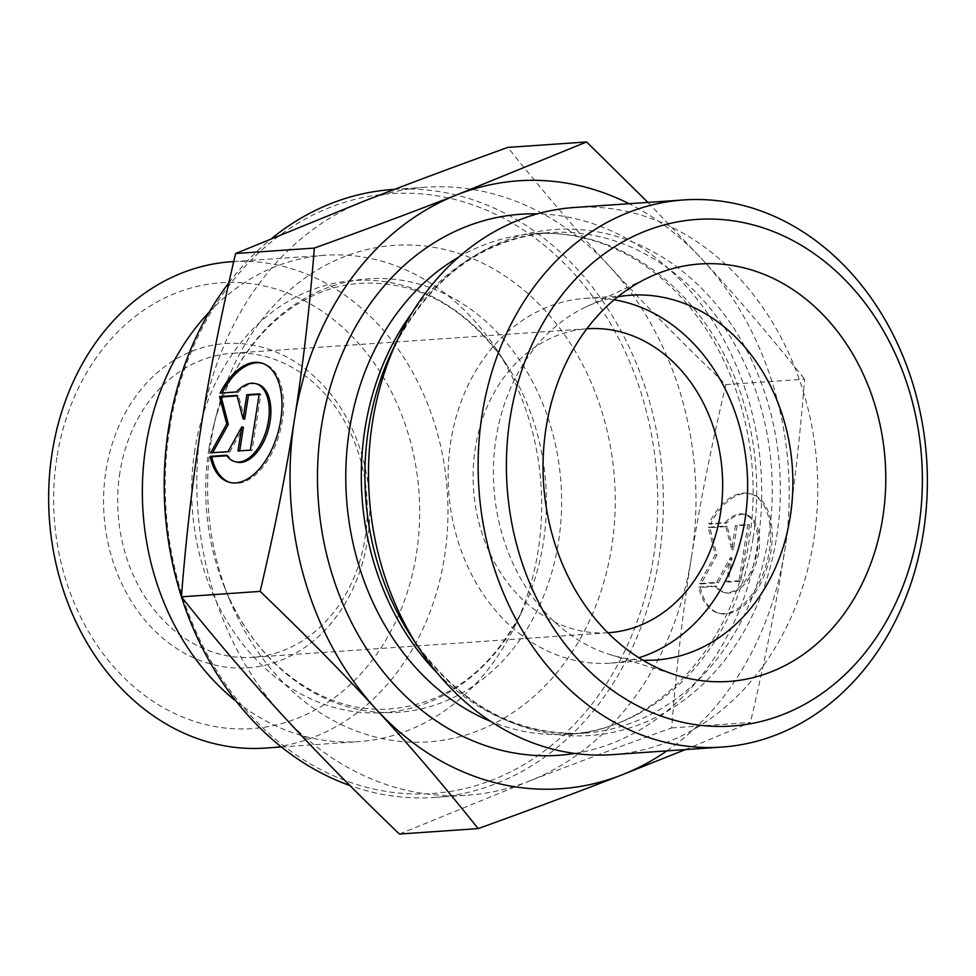 <?xml version="1.0" encoding="UTF-8"?>
<svg xmlns="http://www.w3.org/2000/svg" width="976" height="976" viewBox="0 0 976 976"><rect width="100%" height="100%" fill="white"/><g stroke="black" fill="none" stroke-linecap="round" stroke-linejoin="round"><path stroke-width="0.73" stroke-dasharray="4.88 3.66" d="M220.125 393.072L238.132 392.376A40.358 22.338 105 0 1 257.335 384.08M230.153 482.498A61.756 34.197 -75 0 0 230.958 482.73A61.756 34.197 -75 0 0 279.953 431.904A61.756 34.197 -75 0 0 262.873 363.401A61.756 34.197 -75 0 0 262.044 363.206M236.497 391.937L238.132 392.376M236.485 462.063A40.358 22.338 105 0 1 228.14 455.67L226.871 455.755M226.505 455.231L228.14 455.67M259.262 393.84L260.885 394.28L259.165 394.402M244.683 419.241L238.571 395.829L237.07 395.927M236.936 395.39L238.571 395.829M212.634 452.705L229.689 452.083L243.414 427.293M210.682 452.84L212.317 453.279M228.055 451.644L229.689 452.083M239.693 450.839L252.003 450.534L260.885 394.28M237.973 450.961L239.608 451.4M250.368 450.107L252.003 450.534M700.402 587.454A61.756 34.197 -75 0 0 719.593 613.392A61.756 34.197 -75 0 0 768.576 562.554A61.756 34.197 -75 0 0 751.496 494.063A61.756 34.197 -75 0 0 710.394 524.161L726.766 523.038A40.358 22.338 105 0 1 745.969 514.742A40.358 22.338 105 0 1 757.132 559.504A40.358 22.338 105 0 1 725.119 592.713A40.358 22.338 105 0 1 716.774 586.32L700.402 587.454L698.767 587.015L715.14 585.881A40.358 22.338 -75 0 0 723.484 592.273A40.358 22.338 -75 0 0 755.497 559.065A40.358 22.338 -75 0 0 744.334 514.303A40.358 22.338 -75 0 0 725.131 522.599L708.759 523.722A61.756 34.197 105 0 1 749.861 493.624A61.756 34.197 105 0 1 766.941 562.127A61.756 34.197 105 0 1 717.958 612.952A61.756 34.197 105 0 1 698.767 587.015M710.394 524.161L708.759 523.722M716.774 586.32L715.14 585.881M726.766 523.038L725.131 522.599M739.003 580.757L726.608 581.623L730.402 557.516L716.677 582.306L699.316 583.502L715.335 554.575L708.198 527.247L725.558 526.04L731.683 549.464L735.489 525.356L747.884 524.502L739.003 580.757L740.638 581.196L749.519 524.942L737.124 525.796L733.318 549.903L727.193 526.479L709.833 527.687L716.97 555.015L700.951 583.941L718.312 582.733L732.037 557.955L728.23 582.05L740.638 581.196M728.23 582.05L726.608 581.623M732.037 557.955L730.402 557.516M718.312 582.733L716.677 582.306M700.951 583.941L699.316 583.502M716.97 555.015L715.335 554.575M709.833 527.687L708.198 527.247M727.193 526.479L725.558 526.04M733.318 549.903L731.683 549.464M737.124 525.796L735.489 525.356M749.519 524.942L747.884 524.502M231.507 261.714A243.768 199.433 -94 0 1 447.264 491.16A243.768 199.433 -94 0 1 265.106 748.092M56.901 457.512A223.455 182.817 86 0 0 296.619 718.604A223.455 182.817 86 0 0 356.423 341.002A223.455 182.817 86 0 0 56.901 457.512M105.933 470.652A162.504 132.956 -94 0 1 323.764 385.923A162.504 132.956 -94 0 1 280.258 660.545A162.504 132.956 -94 0 1 105.933 470.652M209.291 312.027A243.768 199.433 -94 0 1 325.215 255.248A243.768 199.433 -94 0 1 495.881 348.469A243.768 199.433 -94 0 1 515.035 625.811A243.768 199.433 -94 0 1 358.814 741.614A243.768 199.433 -94 0 1 236.18 701.305M201.3 425.499A304.707 249.295 -94 0 1 364.487 200.958A304.707 249.295 -94 0 1 425.402 187.233A304.707 249.295 -94 0 1 609.622 266.497C575.425 229.311 541.497 189.612 507.849 147.4M399.44 834.041L528.309 781.483A304.707 249.295 -94 0 1 467.394 795.196A304.707 249.295 -94 0 1 283.174 715.933A304.707 249.295 -94 0 1 201.263 425.67M691.533 556.771C700.012 502.945 711.455 445.556 725.876 384.605C682.541 343.064 643.782 303.695 609.622 266.497A304.707 249.295 -94 0 1 691.533 556.771A304.707 249.295 -94 0 1 528.309 781.483C570.972 764.855 618.76 746.994 671.671 727.925C676.392 667.645 683.017 610.598 691.533 556.771M671.671 727.925L750.41 722.484L685.347 749.605M725.876 384.605L804.614 379.164C799.795 440.249 793.171 497.296 784.753 550.33L784.728 550.501C776.408 603.461 764.964 660.801 750.41 722.484M647.918 202.41L702.842 260.067C736.563 296.692 770.491 336.391 804.614 379.164M169.604 428.793A300.645 245.976 86 0 0 492.124 780.08A300.645 245.976 86 0 0 572.595 272.023A300.645 245.976 86 0 0 169.604 428.793M228.872 282.772A304.707 249.295 -94 0 1 271.95 238.229M392.779 189.49A304.707 249.295 -94 0 1 662.472 476.3A304.707 249.295 -94 0 1 434.771 797.453A304.707 249.295 -94 0 1 349.945 785.546M211.267 439.969A248.843 203.594 86 0 0 229.201 598.8A248.843 203.594 86 0 0 548.061 682.712A248.843 203.594 86 0 0 520.769 287.566A248.843 203.594 86 0 0 216.477 414.519A248.843 203.594 86 0 0 211.267 439.969M119.926 472.445A152.354 124.647 86 0 0 252.979 657.299A152.354 124.647 86 0 0 366.83 496.711A152.354 124.647 86 0 0 231.983 353.312A152.354 124.647 86 0 0 119.926 472.445M607.853 632.777A152.354 124.647 -94 0 1 475.336 447.899A152.354 124.647 -94 0 1 586.857 328.802M784.753 550.33A304.707 249.295 86 0 0 702.842 260.067A304.707 249.295 86 0 0 629.13 203.716M666.925 750.873A304.707 249.295 86 0 0 784.728 550.501M617.832 296.789A182.829 149.572 86 0 0 586.003 306.903A182.829 149.572 86 0 0 496.076 438.2A182.829 149.572 86 0 0 610.024 654.591A182.829 149.572 86 0 0 642.94 660.227M614.185 299.791A182.829 149.572 86 0 0 585.283 298.363A182.829 149.572 86 0 0 448.667 491.062A182.829 149.572 86 0 0 610.488 663.143A182.829 149.572 86 0 0 638.914 657.763M574.23 207.498A274.232 224.37 -94 0 1 813.728 540.228A274.232 224.37 -94 0 1 612.025 754.668M208.913 448.692A217.258 177.754 86 0 0 224.578 587.369A217.258 177.754 86 0 0 502.957 660.63A217.258 177.754 86 0 0 479.131 315.638A217.258 177.754 86 0 0 213.463 426.488A217.258 177.754 86 0 0 208.913 448.692M194.846 449.851A216.562 177.181 86 0 0 307.196 697.193A216.562 177.181 86 0 0 522.758 609.732A216.562 177.181 86 0 0 505.739 363.34A216.562 177.181 86 0 0 325.057 285.529A216.562 177.181 86 0 0 194.846 449.851M574.669 753.448A271.194 221.869 86 0 0 757.766 543.266A271.194 221.869 86 0 0 537.398 213.854M458.549 257.213A250.869 205.253 -94 0 1 533.982 233.703L549.512 232.63C481.876 239.071 429.574 278.197 392.62 349.981A253.601 207.473 -94 0 1 645.051 247.55A253.601 207.473 -94 0 1 776.615 537.203A253.601 207.473 -94 0 1 624.14 729.633A253.601 207.473 -94 0 1 412.555 638.511C459.025 704.538 516.206 736.087 584.087 733.183A250.869 205.253 86 0 0 768.6 537.007A250.869 205.253 86 0 0 549.512 232.63A250.869 205.253 86 0 0 412.336 312.393M437.248 673.025A250.869 205.253 86 0 0 584.087 733.183L568.557 734.257A250.869 205.253 -94 0 1 490.611 721.337M753.082 538.081A250.869 205.253 -94 0 1 568.557 734.257C654.457 730.304 733.562 647.564 749.348 539.289C761.914 462.966 742.76 378.871 699.841 320.152C678.381 290.641 653.139 268.302 624.103 253.138C594.884 238.12 564.848 231.641 533.982 233.703A250.869 205.253 -94 0 1 753.082 538.081M229.323 482.303L230.958 482.73M261.239 362.962L262.873 363.401M751.496 494.063L749.861 493.624M719.593 613.392L717.958 612.952M745.969 514.742L744.334 514.303M725.119 592.713L723.484 592.273M281.344 746.969L358.814 741.614M233.728 261.568L325.215 255.248M434.771 797.453L467.394 795.196M394.499 189.368L425.402 187.233M515.035 625.811L522.758 609.732C491.196 670.744 447.057 703.806 390.339 708.893C324.984 714.469 255.456 665.644 224.578 587.369L229.201 598.8M495.881 348.469L505.739 363.34C466.089 307.233 417.826 280.563 360.949 283.321C295.447 286.785 233.288 344.699 213.463 426.488L216.477 414.519M587.381 328.766L231.983 353.312M608.377 632.741L252.979 657.299M610.024 654.591L676.502 675.233M586.003 306.903L649.016 277.318M610.488 663.143L655.738 660.02M585.283 298.363L630.545 295.24"/><path stroke-width="1.46" d="M210.133 456.365L226.505 455.231A40.358 22.338 -75 0 0 234.85 461.624A40.358 22.338 -75 0 0 266.863 428.403A40.358 22.338 -75 0 0 255.7 383.641A40.358 22.338 -75 0 0 236.497 391.937L220.125 393.072A61.756 34.197 105 0 1 261.239 362.962A61.756 34.197 105 0 1 278.319 431.465A61.756 34.197 105 0 1 229.323 482.303A61.756 34.197 105 0 1 210.133 456.365L211.768 456.792A61.756 34.197 -75 0 0 230.153 482.498M262.044 363.206A61.756 34.197 -75 0 0 222.052 392.938M255.7 383.641L257.335 384.08A40.358 22.338 105 0 1 268.498 428.842A40.358 22.338 105 0 1 236.485 462.063L234.85 461.624M226.871 455.755L211.768 456.792M259.165 394.402L248.49 395.134L244.683 419.241L243.048 418.802L246.855 394.707L259.262 393.84L250.368 450.107L237.973 450.961L241.78 426.854L228.055 451.644L210.682 452.84L226.713 423.913L219.563 396.585L236.936 395.39L243.048 418.802M246.855 394.707L248.49 395.134M237.07 395.927L221.198 397.025L228.335 424.353L212.634 452.705M219.563 396.585L221.198 397.025M226.713 423.913L228.335 424.353M241.78 426.854L243.414 427.293L239.693 450.839M281.344 746.969L265.106 748.092A243.768 199.433 -94 0 1 52.216 452.327A243.768 199.433 -94 0 1 231.507 261.714L233.728 261.568M236.18 701.305A243.768 199.433 -94 0 1 145.924 445.849A243.768 199.433 -94 0 1 209.291 312.027M235.619 253.516L314.345 248.075C367.928 228.75 415.715 210.901 457.707 194.517L586.576 141.959L507.849 147.4C454.938 166.469 407.151 184.318 364.487 200.958L235.619 253.516C221.21 314.406 209.767 371.734 201.3 425.499L201.263 425.67C192.748 479.497 186.135 536.556 181.414 596.836C215.062 639.048 248.978 678.747 283.174 715.933C317.346 753.13 356.094 792.5 399.44 834.041L478.167 828.6C444.043 785.839 410.127 746.128 376.407 709.503A304.707 249.295 86 0 0 621.529 775.042C579.537 791.426 531.749 809.287 478.167 828.6M685.347 749.605L621.529 775.042A304.707 249.295 86 0 0 666.925 750.873M586.576 141.959L647.918 202.41M181.414 596.726A304.707 249.295 -94 0 1 168.665 427.756A304.707 249.295 -94 0 1 228.872 282.772M271.95 238.229A304.707 249.295 -94 0 1 392.779 189.49L394.499 189.368M349.945 785.546A304.707 249.295 -94 0 1 181.475 596.922M181.414 596.836L260.141 591.395C274.72 529.639 286.163 472.25 294.484 419.229C302.914 366.207 309.526 309.148 314.345 248.075M586.857 328.802A152.354 124.647 -94 0 1 587.381 328.766A152.354 124.647 -94 0 1 720.434 513.62A152.354 124.647 -94 0 1 608.377 632.741A152.354 124.647 -94 0 1 607.853 632.777M629.13 203.716A304.707 249.295 86 0 0 457.707 194.517A304.707 249.295 86 0 0 294.484 419.229A304.707 249.295 86 0 0 376.407 709.503C342.783 672.854 304.024 633.497 260.141 591.395M642.94 660.227A182.829 149.572 86 0 0 655.738 660.02A182.829 149.572 86 0 0 790.206 517.06A182.829 149.572 86 0 0 630.545 295.24A182.829 149.572 86 0 0 617.832 296.789M546.109 427.586A209.23 171.178 -94 0 1 649.016 277.318A209.23 171.178 -94 0 1 822.78 314.479A209.23 171.178 -94 0 1 882.719 517.841A209.23 171.178 -94 0 1 676.502 675.233A209.23 171.178 -94 0 1 546.109 427.586M638.914 657.763A182.829 149.572 86 0 0 744.944 520.184A182.829 149.572 86 0 0 614.185 299.791M721.654 747.091L612.025 754.668A274.232 224.37 -94 0 1 420.034 649.784A274.232 224.37 -94 0 1 398.476 337.781A274.232 224.37 -94 0 1 574.23 207.498L683.859 199.934A274.232 224.37 86 0 0 478.923 488.976A274.232 224.37 86 0 0 721.654 747.091A274.232 224.37 86 0 0 923.357 532.664A274.232 224.37 86 0 0 683.859 199.934M918.66 527.479A253.919 207.742 -94 0 1 578.304 659.874A253.919 207.742 -94 0 1 646.271 230.775A253.919 207.742 -94 0 1 918.66 527.479M537.398 213.854A271.194 221.869 86 0 0 318.274 500.066A271.194 221.869 86 0 0 574.669 753.448M420.034 649.784L412.555 638.511A253.601 207.473 -94 0 1 392.62 349.981L398.476 337.781M412.336 312.393A250.869 205.253 86 0 0 437.248 673.025M490.611 721.337A250.869 205.253 -94 0 1 346.504 498.114A250.869 205.253 -94 0 1 458.549 257.213"/></g></svg>

